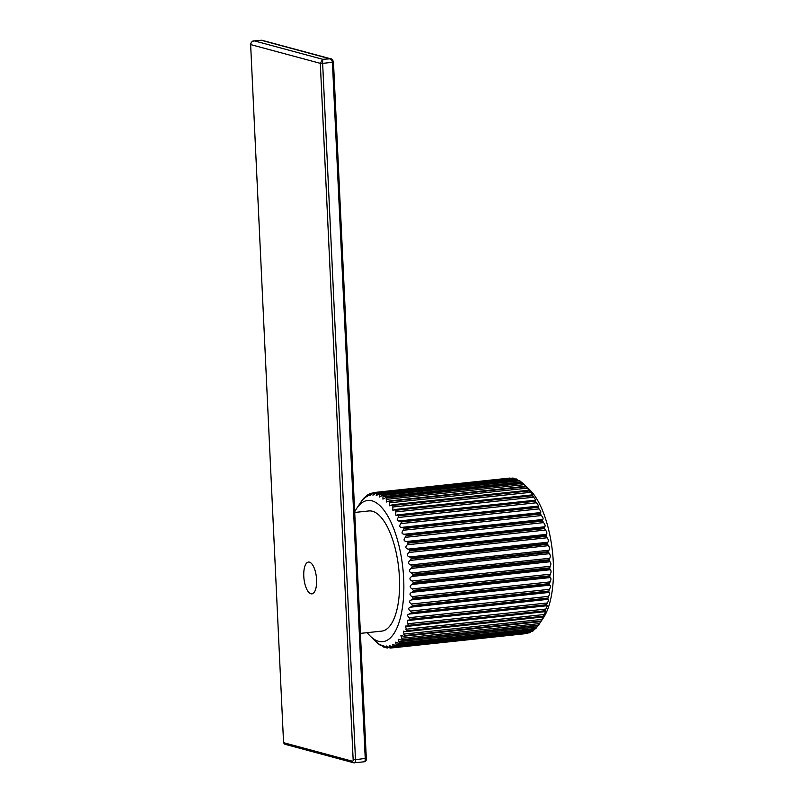 <?xml version="1.0" encoding="UTF-8"?>
<svg xmlns="http://www.w3.org/2000/svg" width="803" height="803" viewBox="0 0 803 803"><rect width="100%" height="100%" fill="white"/><g stroke="black" fill="none" stroke-linecap="round" stroke-linejoin="round"><path stroke-width="1.2" d="M330.736 58.81L322.686 59.292L320.307 63.347L322.645 63.367L322.686 59.292L254.441 40.903L253.176 41.134M352.517 761.244A1.777 1.616 105.1 0 0 354.233 762.83A3.553 1.385 -96.1 0 0 354.454 762.85A3.553 1.385 -96.1 0 0 355.488 759.698L353.149 759.678A1.777 0.693 83.9 0 1 352.517 761.244L284.272 742.865A1.777 0.693 83.9 0 1 283.479 740.908L250.636 44.577C250.777 42.439 252.042 41.214 254.441 40.903L261.798 40.23L330.515 58.749M261.005 40.2L329.19 58.599C331.047 58.94 332.121 60.175 332.412 62.323L333.466 62.042C332.743 59.683 331.589 58.549 329.993 58.639M309.436 562.14A16 6.253 83.9 0 1 316.512 578.501A16 6.253 83.9 0 1 311.875 593.879A16 6.253 83.9 0 1 303.966 578.632A16 6.253 83.9 0 1 308.493 562.06A16 6.253 83.9 0 1 309.436 562.14M518.527 480.616L516.5 479.04A78.202 30.554 -96.1 0 0 516.158 478.899L516.5 479.532L516.158 478.899L379.528 493.433L516.078 478.889M522.321 483.015L519.792 480.806A78.202 30.554 -96.1 0 0 519.461 480.585L382.961 495.13L379.548 496.977L380.01 493.584A78.202 30.554 83.9 0 0 379.668 493.443L376.205 495.682L376.727 492.651A78.202 30.554 83.9 0 0 376.396 492.61L512.846 478.066L376.396 492.61L372.933 495.22L373.505 492.58L373.285 493.544L375.312 493.323M369.761 495.622L370.173 494.176C369.199 496.134 369.781 495.973 371.919 493.715L373.184 492.62A78.202 30.554 83.9 0 1 373.505 492.58L510.005 478.036L511.471 478.819M370.173 494.176L370.384 493.353L370.173 494.176L371.659 494.016M366.73 496.856L367.182 495.642C366.258 497.408 366.82 497.097 368.858 494.708L370.063 493.484A78.202 30.554 83.9 0 1 370.384 493.353M367.182 495.642L367.372 494.979L367.182 495.642L368.175 495.531M363.859 498.934L364.341 497.92C363.458 499.486 363.99 499.014 365.937 496.525L367.081 495.19A78.202 30.554 83.9 0 1 367.372 494.979M364.341 497.92L364.893 497.86M361.189 501.815L364.251 497.719A78.202 30.554 83.9 0 1 364.532 497.428M367.172 632.664A71.005 27.744 -96.1 0 0 370.354 636.217A71.005 27.744 -96.1 0 0 402.845 568.102A71.005 27.744 -96.1 0 0 356.733 508.359L361.621 501.042A78.202 30.554 83.9 0 1 361.872 500.67M356.733 508.359A71.005 27.744 -96.1 0 0 354.685 511.862M370.354 636.217L377.109 642.741A78.202 30.554 83.9 0 0 377.44 643.042L376.517 642.019M377.44 643.042L380.381 645.321A78.202 30.554 83.9 0 0 380.722 645.542L379.739 644.167M380.722 645.542L380.431 645.08C379.227 643.705 379.839 644.026 382.278 646.044L383.683 647.088A78.202 30.554 83.9 0 0 384.015 647.228L382.981 645.471M384.015 647.228L383.683 646.596C382.399 645.04 383.011 645.21 385.52 647.098L386.956 648.021A78.202 30.554 83.9 0 0 387.287 648.061L386.203 645.933M387.287 648.061L386.905 647.288C385.53 645.562 386.133 645.572 388.712 647.308L390.178 648.091A78.202 30.554 83.9 0 0 390.499 648.051L389.375 645.532L393.239 647.328L529.749 632.784M393.621 647.188A78.202 30.554 83.9 0 1 393.309 647.308L529.799 632.774A78.202 30.554 -96.1 0 0 530.11 632.644L393.621 647.188L392.466 644.287L396.17 645.742L532.72 631.188M396.612 645.482A78.202 30.554 83.9 0 1 396.311 645.692L532.801 631.148A78.202 30.554 -96.1 0 0 533.102 630.937L396.612 645.482L395.447 642.199L398.93 643.344L535.551 628.779M399.432 642.952A78.202 30.554 83.9 0 1 399.151 643.243L535.651 628.699A78.202 30.554 -96.1 0 0 535.932 628.408L399.432 642.952L398.268 639.308L401.49 640.162L538.201 625.587M402.072 639.63A78.202 30.554 83.9 0 1 401.811 640.001L538.301 625.457A78.202 30.554 -96.1 0 0 538.562 625.085L402.072 639.63L400.908 635.625L403.819 636.227L540.66 621.652M404.481 635.544A78.202 30.554 83.9 0 1 404.25 635.996L540.74 621.452A78.202 30.554 -96.1 0 0 540.971 621L404.481 635.544L403.337 631.198L404.963 631.449M406.649 630.746A78.202 30.554 83.9 0 1 406.438 631.258L542.928 616.724A78.202 30.554 -96.1 0 0 543.139 616.202L406.649 630.746L405.525 626.079L408.356 625.868L406.9 626.23M408.536 625.286A78.202 30.554 83.9 0 1 408.356 625.868L544.856 611.324A78.202 30.554 -96.1 0 0 545.036 610.742L408.536 625.286L407.663 623.77L407.452 620.328L409.992 619.866L408.566 620.388M410.142 619.223A78.202 30.554 83.9 0 1 409.992 619.866L546.482 605.321A78.202 30.554 -96.1 0 0 546.632 604.679L410.142 619.223L409.189 617.688C406.91 615.51 407.151 614.285 409.921 614.004L547.947 599.349M409.098 613.994L411.317 613.321A78.202 30.554 83.9 0 0 411.427 612.619L410.413 611.083C408.044 608.995 408.225 607.68 410.965 607.138L549.041 592.443M410.443 607.158L412.31 606.295A78.202 30.554 83.9 0 0 412.391 605.562L411.317 604.037C408.868 602.059 408.988 600.664 411.678 599.871L549.824 585.156M411.467 599.891L412.983 598.887A78.202 30.554 83.9 0 0 413.023 598.115L411.879 596.629C409.359 594.772 409.41 593.327 412.059 592.283L413.304 591.159A78.202 30.554 83.9 0 0 413.314 590.356L412.11 588.92C409.52 587.224 409.51 585.728 412.09 584.454L413.284 583.209A78.202 30.554 83.9 0 0 413.264 582.386L411.999 581.021C409.349 579.495 409.279 577.979 411.788 576.474L412.923 575.119A78.202 30.554 83.9 0 0 412.862 574.286L411.548 573.001C408.847 571.666 408.717 570.14 411.146 568.434L412.21 566.968A78.202 30.554 83.9 0 0 412.12 566.135L410.765 564.951C408.024 563.826 407.824 562.311 410.172 560.404L411.176 558.858A78.202 30.554 83.9 0 0 411.056 558.035L409.65 556.961C406.88 556.057 406.619 554.562 408.888 552.494L409.821 550.878A78.202 30.554 83.9 0 0 409.66 550.075L408.225 549.122C405.435 548.449 405.124 547.004 407.282 544.765L408.155 543.109A78.202 30.554 83.9 0 0 407.964 542.326L406.509 541.513C403.708 541.092 403.337 539.696 405.405 537.327L406.198 535.631A78.202 30.554 83.9 0 0 405.987 534.888L404.25 534.256M542.637 519.501L404.501 534.226C401.701 534.055 401.289 532.73 403.247 530.261L403.979 528.545A78.202 30.554 83.9 0 0 403.738 527.842L401.681 527.43M540.309 512.595L402.243 527.33C399.452 527.41 398.991 526.176 400.848 523.616L401.51 521.91A78.202 30.554 83.9 0 0 401.249 521.257L398.9 521.107M537.759 506.141L399.743 520.906C396.983 521.247 396.481 520.113 398.238 517.503L398.84 515.807A78.202 30.554 83.9 0 0 398.549 515.215L395.939 515.335L395.437 511.953L395.969 510.296A78.202 30.554 83.9 0 0 395.668 509.775L392.818 510.206L392.948 505.448A78.202 30.554 83.9 0 0 392.637 504.997L389.585 505.76L389.806 501.313A78.202 30.554 83.9 0 0 389.485 500.931L525.855 486.227M526.828 487.07L525.975 486.387L389.485 500.931L386.273 502.046L386.584 497.93A78.202 30.554 83.9 0 0 386.253 497.629L522.743 483.085A78.202 30.554 -96.1 0 1 523.074 483.386L525.975 486.387A78.202 30.554 -96.1 0 1 526.306 486.769L529.127 490.452A78.202 30.554 -96.1 0 1 529.448 490.914L530.663 492.329C532.73 494.588 533.292 495.491 532.359 495.029L532.158 495.23A78.202 30.554 -96.1 0 1 532.459 495.762L533.624 497.228C535.581 499.486 536.123 500.51 535.23 500.299L397.053 515.024M532.851 495.29L394.173 509.754M529.9 490.814L391.151 505.147M521.157 481.971L382.971 496.686L382.911 499.105L385.912 497.549L522.612 482.984M382.971 496.686L383.302 495.351A78.202 30.554 83.9 0 0 382.961 495.13L519.34 480.535M386.213 499.376L524.399 484.651L529.819 489.91A71.005 27.744 83.9 0 1 552.514 552.153A71.005 27.744 83.9 0 1 543.44 617.768L538.562 625.085L539.576 623.56L401.39 638.285M513.268 478.839L512.886 478.066L513.268 478.839M376.477 493.755L514.663 479.03L513.217 478.106A78.202 30.554 -96.1 0 0 512.886 478.066M535.641 500.45L535.049 500.67A78.202 30.554 -96.1 0 1 535.33 501.263L536.424 502.778C538.281 505.007 538.783 506.141 537.93 506.181L537.739 506.713L401.249 521.257M538.241 506.251L537.739 506.713A78.202 30.554 -96.1 0 1 538.01 507.366L539.034 508.901C540.79 511.069 541.252 512.304 540.429 512.605L540.228 513.298L403.738 527.842M540.63 512.625L540.228 513.298A78.202 30.554 -96.1 0 1 540.469 514L541.433 515.536C543.089 517.624 543.501 518.939 542.687 519.501L542.477 520.354L405.987 534.888M542.778 519.501L542.477 520.354A78.202 30.554 -96.1 0 1 542.687 521.097L543.591 522.612C545.137 524.59 545.508 525.985 544.695 526.788L544.454 527.782L407.964 542.326M412.983 598.887L549.473 584.343L549.864 585.146L549.473 584.343A78.202 30.554 -96.1 0 0 549.523 583.57L550.065 581.904C551.159 579.666 551.219 578.21 550.236 577.558L549.794 576.624A78.202 30.554 -96.1 0 0 549.814 575.821L550.296 574.205C551.32 572.117 551.31 570.622 550.276 569.739L549.774 568.665A78.202 30.554 -96.1 0 0 549.754 567.841L550.185 566.296C551.149 564.379 551.079 562.863 549.975 561.759L549.413 560.574A78.202 30.554 -96.1 0 0 549.352 559.741L549.734 558.276C550.647 556.549 550.517 555.034 549.332 553.709L548.71 552.424A78.202 30.554 -96.1 0 0 548.62 551.601L548.951 550.226C549.824 548.71 549.623 547.194 548.359 545.679L547.666 544.324A78.202 30.554 -96.1 0 0 547.546 543.501L547.837 542.236C548.68 540.951 548.429 539.455 547.064 537.769L546.311 536.334A78.202 30.554 -96.1 0 0 546.15 535.531L546.411 534.396C547.234 533.343 546.923 531.897 545.468 530.05L544.645 528.565A78.202 30.554 -96.1 0 0 544.454 527.782M412.31 606.295L548.8 591.761L549.152 592.413L548.8 591.761A78.202 30.554 -96.1 0 0 548.891 591.018L549.503 589.322C550.667 586.943 550.788 585.558 549.864 585.146L549.945 585.136M411.317 613.321L547.807 598.777L548.108 599.279L547.807 598.777A78.202 30.554 -96.1 0 0 547.927 598.074L548.6 596.368C549.844 593.889 550.035 592.574 549.152 592.413L549.332 592.363M546.632 604.679L547.375 602.963C548.71 600.403 548.961 599.179 548.108 599.279L548.389 599.148M545.036 610.742L545.849 609.045C547.275 606.436 547.576 605.301 546.753 605.663L547.104 605.442M543.139 616.202L544.022 614.546C545.548 611.906 545.91 610.892 545.086 611.505L545.508 611.163M540.971 621L543.601 616.252M539.576 623.56L541.423 620.649M537.98 625.617L535.932 628.408M534.808 628.859L533.102 630.937M532.801 631.148L533.001 630.485L532.801 631.148M531.385 631.329L530.11 632.644M529.799 632.774L530.01 631.951L529.799 632.774M528.254 632.413L526.999 633.507L390.499 648.051M526.898 632.583L526.668 633.547A78.202 30.554 -96.1 0 0 526.999 633.507M354.715 512.455L368.858 510.949A60.426 23.608 83.9 0 1 398.74 568.534A60.426 23.608 83.9 0 1 381.656 631.128L360.417 633.386M366.158 758.293L355.488 759.698L322.645 63.367L332.412 62.323L365.245 758.654A3.553 1.385 83.9 0 1 364.221 761.806A3.553 1.385 83.9 0 1 363.99 761.796M283.479 740.908L250.636 44.577L320.307 63.347L353.149 759.678M283.329 740.818C283.519 743.016 284.222 744.21 285.436 744.401A1.777 1.616 -74.9 0 1 284.272 742.865M385.49 647.067L384.135 647.208M381.034 645.01L380.431 645.08M368.758 494.829L367.493 494.969L368.788 494.799M372.462 493.132L370.464 493.343M513.217 478.106L376.727 492.651M384.747 646.485L383.683 646.596M388.471 647.128L386.905 647.288M526.668 633.547L390.178 648.091L526.668 633.547M392.185 646.917L390.067 647.138M531.315 631.419L393.129 646.144M534.246 629.602L396.06 644.327M537.006 626.972L398.83 641.687M541.925 619.404L403.738 634.119M544.022 614.546L405.836 629.271M545.849 609.045L407.663 623.77M547.375 602.963L409.189 617.688M547.927 598.074L411.427 612.619M548.6 596.368L410.413 611.083M548.951 592.433L411.537 607.078M548.891 591.018L412.391 605.562M549.503 589.322L411.317 604.037M549.774 585.156L411.909 599.851M549.523 583.57L413.023 598.115M550.065 581.904L411.879 596.629M550.236 577.558L412.059 592.283M549.794 576.624L413.304 591.159M549.814 575.821L413.314 590.356M550.296 574.205L412.11 588.92M550.276 569.739L412.09 584.454M549.774 568.665L413.284 583.209M549.754 567.841L413.264 582.386M550.185 566.296L411.999 581.021M549.975 561.759L411.788 576.474M549.413 560.574L412.923 575.119M549.352 559.741L412.862 574.286M549.734 558.276L411.548 573.001M549.332 553.709L411.146 568.434M548.71 552.424L412.21 566.968M548.62 551.601L412.12 566.135M548.951 550.226L410.765 564.951M548.359 545.679L410.172 560.404M547.666 544.324L411.176 558.858M547.546 543.501L411.056 558.035M547.837 542.236L409.65 556.961M547.064 537.769L408.888 552.494M546.311 536.334L409.821 550.878M546.15 535.531L409.66 550.075M546.411 534.396L408.225 549.122M545.468 530.05L407.282 544.765M544.645 528.565L408.155 543.109M544.695 526.788L406.509 541.513M543.591 522.612L405.405 537.327M542.687 521.097L406.198 535.631M542.587 519.511L404.782 534.196M541.433 515.536L403.247 530.261M540.469 514L403.979 528.545M540.218 512.625L402.855 527.26M539.034 508.901L400.848 523.616M538.01 507.366L401.51 521.91M536.424 502.778L398.238 517.503M535.33 501.263L398.84 515.807M533.624 497.228L395.437 511.953M532.459 495.762L395.969 510.296M530.663 492.329L392.476 507.054M529.448 490.914L392.948 505.448M527.571 488.124L389.385 502.849M526.306 486.769L389.806 501.313M523.074 483.386L386.584 497.93M519.792 480.806L383.302 495.351M517.905 480.084L379.719 494.809M516.5 479.04L380.01 493.584M250.496 44.486C252.363 39.297 254.641 41.415 254.089 40.903M262.039 40.321L253.999 40.913M333.476 62.052L366.309 758.383C366.74 759.849 366.038 760.993 364.201 761.806L353.681 762.79L285.436 744.401M381.656 645.512L380.833 645.592M365.375 497.268L364.632 497.348M372.472 493.122L370.434 493.343M510.005 478.036L373.505 492.58M385.52 647.088L384.105 647.238M542.878 616.995L405.896 631.6M544.856 611.695L407.693 626.31M546.552 605.793L409.199 620.418M534.999 500.219L397.686 514.843M532.078 494.889L394.946 509.493M529.016 490.201L392.055 504.796"/></g></svg>

